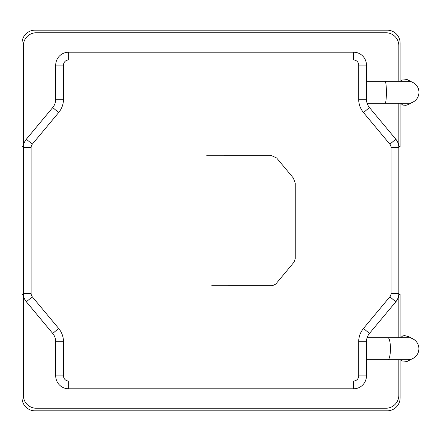 <?xml version="1.0" encoding="UTF-8"?>
<svg xmlns="http://www.w3.org/2000/svg" width="441" height="441" viewBox="0 0 441 441"><rect width="100%" height="100%" fill="white"/><g stroke="black" fill="none" stroke-linecap="round" stroke-linejoin="round"><path stroke-width="0.66" d="M398.829 45.704L398.829 81.315L398.829 45.704A12.949 12.949 0 0 0 385.881 32.761L36.294 32.761A12.949 12.949 0 0 0 23.345 45.704L23.345 147.503A12.949 12.949 0 0 1 26.344 139.213L52.711 107.571A12.949 12.949 0 0 0 55.715 99.286L55.715 65.13A12.949 12.949 0 0 1 68.664 52.181L353.511 52.181A12.949 12.949 0 0 1 366.46 65.13L366.46 99.286A12.949 12.949 0 0 0 369.459 107.571L395.825 139.213A12.949 12.949 0 0 1 398.829 147.503L398.829 103.326L398.829 146.699L400.119 146.699L400.119 103.326M400.119 337.674L400.119 294.301L398.829 294.301L398.829 337.674L398.829 293.497A12.949 12.949 0 0 1 395.825 301.787L369.459 333.429A12.949 12.949 0 0 0 366.46 341.714L366.46 375.87A12.949 12.949 0 0 1 353.511 388.819L68.664 388.819A12.949 12.949 0 0 1 55.715 375.87L55.715 341.714A12.949 12.949 0 0 0 52.711 333.429L26.344 301.787A12.949 12.949 0 0 1 23.345 293.497L23.345 395.296A12.949 12.949 0 0 0 36.294 408.239L385.881 408.239A12.949 12.949 0 0 0 398.829 395.296L398.829 359.685L398.829 395.296M391.057 147.503L398.829 147.503L398.829 293.497L391.057 293.497L391.057 147.503A5.182 5.182 0 0 0 389.861 144.185L363.489 112.543A20.716 20.716 0 0 1 358.687 99.286L358.687 65.13A5.182 5.182 0 0 0 353.511 59.948L68.664 59.948A5.182 5.182 0 0 0 63.482 65.13L63.482 99.286A20.716 20.716 0 0 1 58.681 112.543L32.314 144.185A5.182 5.182 0 0 0 31.113 147.503L31.113 293.497A5.182 5.182 0 0 0 32.314 296.815L58.681 328.457A20.716 20.716 0 0 1 63.482 341.714L63.482 375.87A5.182 5.182 0 0 0 68.664 381.052L353.511 381.052A5.182 5.182 0 0 0 358.687 375.87L358.687 341.714A20.716 20.716 0 0 1 363.489 328.457L389.861 296.815A5.182 5.182 0 0 0 391.057 293.497M31.113 293.497L23.345 293.497L23.345 147.503L31.113 147.503M23.345 395.296L23.345 294.301L22.05 294.301L22.05 397.881A12.949 12.949 0 0 0 34.999 410.83L387.176 410.83A12.949 12.949 0 0 0 400.119 397.881L400.119 359.685M36.294 408.239L385.881 408.239M23.345 45.704L23.345 146.699L22.05 146.699L22.05 43.119A12.949 12.949 0 0 1 34.999 30.17L387.176 30.17A12.949 12.949 0 0 1 400.119 43.119L400.119 81.315M36.294 32.761L385.881 32.761M385.098 81.315A11.003 1.295 -90 0 1 386.393 92.318A11.003 1.295 -90 0 1 385.098 103.326L407.947 103.326A11.003 11.003 0 0 0 418.95 92.318A11.003 11.003 0 0 0 407.947 81.315L366.46 81.315M387.926 337.674A11.003 2.519 -90 0 1 390.445 348.682A11.003 2.519 -90 0 1 387.926 359.685L407.892 359.685A11.003 11.003 0 0 0 418.895 348.682A11.003 11.003 0 0 0 407.892 337.674L367.105 337.674M415.659 340.887L414.518 339.895M286.259 388.819L135.911 388.819M116.606 388.819L110.63 388.819M52.997 333.776L47.071 326.66M35.649 312.95L29.156 305.155M23.345 287.019L23.345 277.532M23.345 257.516L23.345 183.484M23.345 163.468L23.345 153.981M29.156 135.845L35.649 128.05M47.071 114.34L52.997 107.224M110.63 52.181L116.606 52.181M135.911 52.181L286.259 52.181M305.563 52.181L311.539 52.181M369.178 107.224L375.098 114.34M386.52 128.05L393.019 135.845M398.829 153.981L398.829 163.468M398.829 183.484L398.829 257.516M398.829 277.532L398.829 287.019M393.019 305.155L386.52 312.95M375.098 326.66L369.178 333.776M311.539 388.819L305.563 388.819M206.664 155.761L271.843 155.745L276.667 158.01L293.353 178.037L295.244 183.274L295.244 258.68L293.96 262.23L275.708 284.136L273.332 285.255L211.691 285.239M55.715 65.13L63.482 65.13M63.482 99.286L55.715 99.286M58.681 112.543L52.711 107.571M68.664 52.181L68.664 59.948M32.314 144.185L26.344 139.213M353.511 52.181L353.511 59.948M366.46 65.13L358.687 65.13M366.46 99.286L358.687 99.286M32.314 296.815L26.344 301.787M369.459 107.571L363.489 112.543M58.681 328.457L52.711 333.429M395.825 139.213L389.861 144.185M63.482 341.714L55.715 341.714M63.482 375.87L55.715 375.87M68.664 381.052L68.664 388.819M395.825 301.787L389.861 296.815M353.511 381.052L353.511 388.819M369.459 333.429L363.489 328.457M358.687 375.87L366.46 375.87M366.46 341.714L358.687 341.714M385.098 103.326L367.105 103.326M387.926 359.685L366.46 359.685M413.338 339.118L409.661 337.029L404.629 335.562L402.661 335.943L400.637 337.674M400.643 359.685L401.784 360.936L407.17 361.394L413.366 358.23M400.637 103.326L402.804 105.112L405.974 105.316L408.603 104.473L412.853 102.169M400.643 81.315L401.784 80.064L407.17 79.606L412.87 82.478"/></g></svg>
